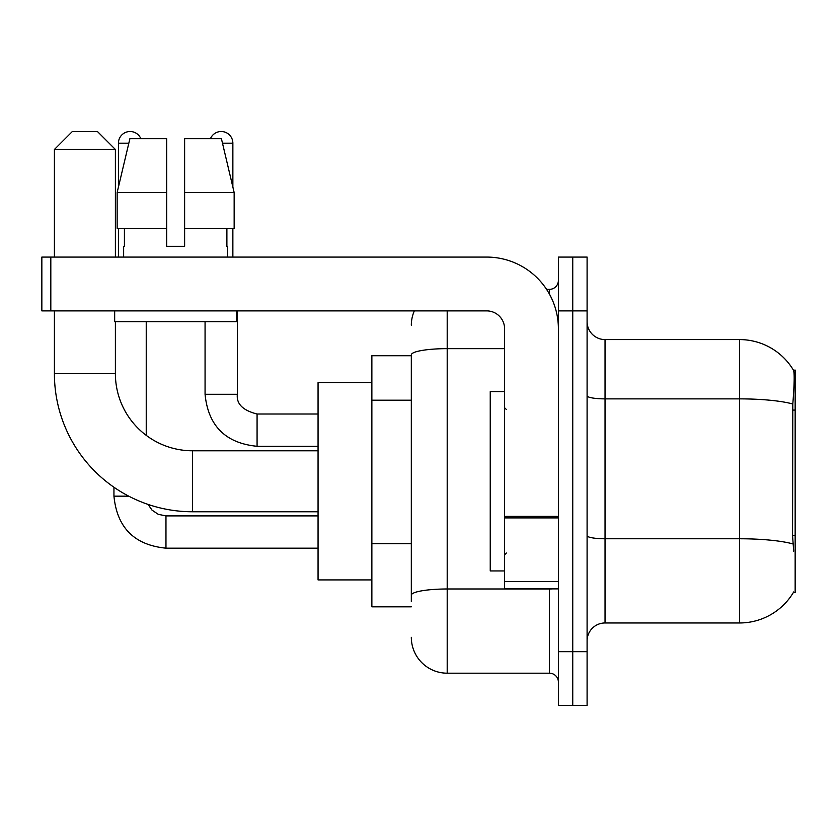 <?xml version="1.0" encoding="UTF-8"?>
<svg xmlns="http://www.w3.org/2000/svg" width="837" height="837" viewBox="0 0 837 837"><rect width="100%" height="100%" fill="white"/><g stroke="black" fill="none" stroke-linecap="round" stroke-linejoin="round"><path stroke-width="1.26" d="M793.382 592.481L793.706 591.937A62.775 62.775 0 0 1 739.552 622.969A62.775 62.775 0 0 0 793.382 592.481L795.15 592.481L795.15 370.069L793.518 370.299A62.775 62.775 0 0 0 739.552 339.581A62.775 62.775 0 0 1 793.382 370.069A62.775 62.775 0 0 0 739.552 339.581L605.036 339.581A17.933 17.933 0 0 1 587.093 321.649A17.933 17.933 0 0 0 605.036 339.581L605.036 622.969A17.933 17.933 0 0 0 587.093 640.901M411.323 355.725L371.869 355.725L371.869 606.825L411.323 606.825M572.749 651.667L572.749 705.476L587.093 705.476L587.093 651.667L572.749 651.667L572.749 705.476L558.394 705.476L558.394 651.667L572.749 651.667L572.749 310.883L572.749 651.667M558.394 651.667L558.394 257.074L572.749 257.074L572.749 310.883L572.749 257.074L587.093 257.074L587.093 651.667M793.706 551.227L792.555 535.638L792.806 403.999C794.355 384.486 794.595 373.26 793.518 370.299A62.775 62.775 0 0 0 739.552 339.581L739.552 398.872L605.036 398.872A17.933 3.118 0 0 1 587.093 395.755M792.995 543.945A62.775 10.902 180 0 0 739.552 538.766L739.552 622.969L605.036 622.969M411.323 601.447L411.323 354.878A35.876 6.225 180 0 1 447.199 348.652L504.596 348.652M447.199 310.883L447.199 673.189L549.428 673.189L549.428 588.892M546.571 289.361L549.428 289.361A8.966 8.966 0 0 0 558.394 280.395M558.394 682.155A8.966 8.966 0 0 0 549.428 673.189M411.323 325.237A35.876 35.876 0 0 1 414.325 310.883M447.199 673.189A35.876 35.876 0 0 1 411.323 637.313M184.621 246.319L166.678 246.319L184.621 246.319L166.678 246.319L184.621 246.319L184.621 138.701L221.418 138.701L234.151 192.51L234.151 228.386L184.621 228.386M210.443 138.701A11.655 11.655 0 0 1 232.864 143.19L232.864 187.049L234.151 192.51L184.621 192.51M166.678 192.51L166.678 228.386L166.678 192.51L166.678 228.386L117.149 228.386L117.149 192.51L129.892 138.701L166.678 138.701L166.678 192.51L117.149 192.51L118.435 187.049L118.435 143.19L128.825 143.19M504.596 391.601L490.241 391.601L490.241 570.949L504.596 570.949M318.06 511.763L192.51 511.763A138.105 138.105 0 0 1 54.405 373.658L54.405 310.883M192.51 511.763L192.51 450.787A77.119 77.119 0 0 1 115.391 373.658L115.391 321.649M72.338 131.524L97.448 131.524L115.391 149.467L54.405 149.467L72.338 131.524M115.391 257.074L115.391 149.467M54.405 257.074L54.405 149.467M371.869 382.624L318.06 382.624L318.06 579.926L371.869 579.926M118.435 143.19A11.655 11.655 0 0 1 140.857 138.701M146.234 435.355L146.234 321.649M128.741 496.163L113.947 496.163L113.947 487.249M118.435 228.386L118.435 257.074M205.065 321.649L205.065 394.29L237.352 394.29L237.352 310.883M232.864 228.386L232.864 257.074M558.394 588.892L504.596 588.892L504.596 516.366L558.394 516.366M558.394 328.826A71.741 71.741 0 0 0 486.653 257.074L50.816 257.074L50.816 310.883L486.653 310.883A17.933 17.933 0 0 1 504.596 328.826L504.596 516.366M50.816 310.883L41.85 310.883L41.85 257.074L50.816 257.074M123.635 246.319L124.42 246.319L123.635 246.319L123.635 257.074M227.664 246.319L226.89 246.319L227.664 246.319L227.664 257.074M226.89 228.386L226.89 246.319M166.678 228.386L166.678 246.319M124.42 246.319L124.42 228.386M114.669 310.883L114.669 321.649L236.63 321.649L236.63 310.883M234.151 192.51L221.418 138.701M129.892 138.701L117.149 192.51M795.15 410.088L792.555 410.088M795.15 535.638L792.555 535.638M411.323 400.191L371.869 400.191M411.323 543.673L371.869 543.673M792.806 403.999A62.775 10.902 180 0 0 739.552 398.872L739.552 538.766L605.036 538.766A17.933 3.118 -0 0 1 587.093 535.649M587.093 310.883L558.394 310.883M552.546 588.892A8.966 1.559 0 0 1 549.428 588.986L447.199 588.986A35.876 6.225 180 0 0 411.323 595.212M549.428 294.09L549.428 289.361M54.405 373.658L115.391 373.658M318.06 548.172L165.967 548.172C134.412 545.054 117.075 527.718 113.947 496.163C117.075 527.718 134.412 545.054 165.967 548.172C134.412 545.054 117.075 527.718 113.947 496.163C117.075 527.718 134.412 545.054 165.967 548.172C134.412 545.054 117.075 527.718 113.947 496.163C117.075 527.718 134.412 545.054 165.967 548.172C134.412 545.054 117.075 527.718 113.947 496.163C117.075 527.718 134.412 545.054 165.967 548.172C134.412 545.054 117.075 527.718 113.947 496.163C117.075 527.718 134.412 545.054 165.967 548.172L165.967 515.895L158.266 514.326L152.01 510.11L148.044 504.408L152.01 510.11L158.266 514.326L165.967 515.895L158.266 514.326L152.01 510.11L148.044 504.408L152.01 510.11L158.266 514.326L165.967 515.895L158.266 514.326L152.01 510.11L148.044 504.408L152.01 510.11L158.266 514.326L165.967 515.895L158.266 514.326L152.01 510.11L148.044 504.408L152.01 510.11L158.266 514.326L165.967 515.895L158.266 514.326L152.01 510.11L148.044 504.408L152.01 510.11L158.266 514.326L165.967 515.895L158.266 514.326L152.01 510.11L148.044 504.408M318.06 446.299L257.074 446.299C225.519 443.181 208.183 425.845 205.065 394.29C208.183 425.845 225.519 443.181 257.074 446.299C225.519 443.181 208.183 425.845 205.065 394.29C208.183 425.845 225.519 443.181 257.074 446.299C225.519 443.181 208.183 425.845 205.065 394.29C208.183 425.845 225.519 443.181 257.074 446.299C225.519 443.181 208.183 425.845 205.065 394.29C208.183 425.845 225.519 443.181 257.074 446.299C225.519 443.181 208.183 425.845 205.065 394.29C208.183 425.845 225.519 443.181 257.074 446.299L257.074 414.043M222.475 143.19L232.864 143.19M558.394 517.915L504.596 517.915M504.596 581.474L558.394 581.474M506.385 409.534L504.596 407.734M506.385 553.016L504.596 554.816M318.06 450.787L192.51 450.787M318.06 515.895L165.967 515.895M113.947 496.163C117.075 527.718 134.412 545.054 165.967 548.172M237.352 394.29C236.264 403.852 242.845 410.433 257.074 414.012C242.845 410.433 236.264 403.852 237.352 394.29C236.264 403.852 242.845 410.433 257.074 414.012C242.845 410.433 236.264 403.852 237.352 394.29C236.264 403.852 242.845 410.433 257.074 414.012C242.845 410.433 236.264 403.852 237.352 394.29C236.264 403.852 242.845 410.433 257.074 414.012C242.845 410.433 236.264 403.852 237.352 394.29C236.264 403.852 242.845 410.433 257.074 414.012C242.845 410.433 236.264 403.852 237.352 394.29C236.264 403.852 242.845 410.433 257.074 414.012L318.06 414.012M205.065 394.29C208.183 425.845 225.519 443.181 257.074 446.299"/></g></svg>
